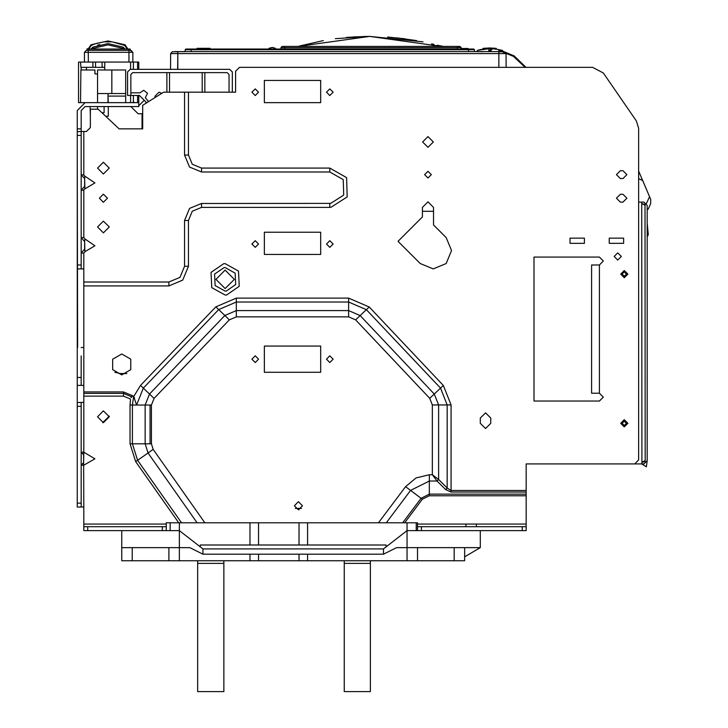 <?xml version="1.0" encoding="UTF-8"?>
<svg xmlns="http://www.w3.org/2000/svg" width="728" height="728" viewBox="0 0 728 728"><rect width="100%" height="100%" fill="white"/><g stroke="black" fill="none" stroke-linecap="round" stroke-linejoin="round"><path stroke-width="1.09" d="M83.784 524.087L83.784 526.699L166.239 526.699L166.239 524.087L83.784 524.087L83.784 507.07L81.172 506.879M179.325 522.777L179.325 530.63L83.784 530.63L83.784 526.699M647.101 461.379L646.373 466.848L641.723 463.882L526.135 463.882L526.135 530.63L421.439 530.63L421.439 526.699L417.508 526.699L417.508 522.777L203.23 522.777M421.43 530.63L407.043 530.63L407.043 522.777M142.024 126.235L142.024 128.847L119.119 128.847L142.679 128.847L142.679 105.287L163.618 92.201L235.599 92.201L235.599 71.262L239.53 67.34L592.556 67.34L526.016 67.34L514.141 55.92L498.926 49.595L514.141 55.92L526.016 67.34M168.851 285.895L182.737 280.144L188.488 266.266L184.557 266.266L179.962 277.368L168.851 281.973L168.851 285.895L83.784 285.895L83.784 268.878L81.172 268.878L81.172 253.044L83.784 253.044L84.912 251.724L84.666 241.487L84.666 249.167L81.172 253.044L81.172 252.197M81.172 406.297L81.172 507.07L77.241 507.07L77.241 406.297L81.172 406.297L81.172 402.375L83.784 402.375L83.784 391.901L123.487 391.901L132.814 395.805L133.825 396.96L136.573 405.023L143.361 388.133L140.531 385.421L215.825 306.843L218.664 309.564L236.3 302.038L236.3 298.107L348.648 298.107L348.648 302.038L366.402 309.691L369.26 306.998L443.361 385.458L440.504 388.151L447.174 404.923L451.105 404.923L451.105 492.064L445.609 489.616L437.055 481.072L438.629 479.497L438.629 404.923L434.288 394.021L429.72 398.334L355.619 319.874L348.648 316.871L236.3 316.871L236.3 310.583L224.834 315.479L229.366 319.829L154.072 398.398L151.406 405.041L151.406 443.816L153.153 449.34L204.832 522.777L417.508 522.777M81.172 189.371L81.172 190.226L83.784 190.226L84.12 189.344L94.949 182.937L84.13 175.666L83.784 174.793L81.172 174.793L81.172 175.767M81.172 237.61L81.172 190.217L81.172 237.61L84.666 241.487L84.958 238.93L83.784 237.61L81.172 237.61L81.172 238.584M138.757 95.477L138.757 106.597L85.094 106.597L81.172 110.529L81.172 268.878L77.241 268.878L77.241 110.529L85.094 102.675L80.517 102.675L80.926 69.952L94.913 69.952L94.913 73.883L97.525 73.883L97.525 69.952L125.671 69.952L125.671 102.675M84.912 176.103L84.666 178.669L81.172 174.793L81.172 131.468L86.404 131.468L90.327 127.537L90.327 109.218L98.18 109.218L119.119 128.847M81.172 355.874L81.172 385.358M77.241 453.408L77.241 385.358L83.784 385.358M77.241 406.297L77.241 377.504L81.172 377.504M104.077 106.597L104.077 112.749L101.956 112.749M130.949 397.634L132.814 395.805L131.768 396.833L123.487 393.366L123.487 396.141L83.784 396.141L83.784 452.152L81.172 452.152M81.172 452.17L83.629 454.745L83.629 462.544L83.784 452.152L94.94 458.858L83.784 465.147L81.172 465.147L83.629 462.544L83.784 507.07M421.439 526.699L526.135 526.699M83.784 347.365L81.172 347.666M599.426 264.956L599.426 393.211L591.573 393.211L591.573 264.956L599.426 264.956L603.348 261.034L599.426 257.102L533.988 257.102L533.988 401.064L599.426 401.064L603.348 397.133L599.426 393.211L603.348 397.133L599.426 401.064M526.135 524.087L417.508 524.087M501.219 51.624L474.438 51.633L474.438 49.668L473.791 49.013L468.55 49.013L468.55 49.668L474.438 49.668L474.438 51.633L185.212 51.633L185.212 49.668L185.868 49.013L191.1 49.013L185.868 49.013L185.212 49.668L191.1 49.668L191.1 49.013L185.868 49.013L185.212 49.668L185.212 51.633L174.747 51.633L185.085 51.697M457.43 49.013L457.43 47.711L280.881 47.711L282.182 46.392L457.166 46.401L457.43 47.711L460.815 47.293L461.224 49.013L461.215 47.675M177.805 69.306L177.823 53.599L506.06 53.599L504.449 51.97M503.812 51.752L498.853 51.752M177.641 69.306L177.823 53.599L170.607 53.599L172.454 51.734M177.823 51.752L172.472 51.752M461.224 47.711L461.224 49.013L461.224 47.711M170.498 69.306L170.607 53.599L170.498 69.306L138.757 69.306L138.757 62.108L102.111 62.108L102.111 67.34L80.926 67.34L80.517 62.108L78.551 62.108L78.551 102.675L80.517 102.675M97.534 69.952L97.534 93.512L125.671 93.512L125.671 69.952M129.32 50.323L130.576 50.323L129.32 50.323M130.248 49.668L130.248 50.323L130.248 49.013L88.916 49.013L89.025 50.323L87.979 50.323M130.248 50.323L132.869 52.289L128.938 52.289L128.938 50.341L86.395 50.332L128.283 50.323L128.283 49.013M84.439 52.289L84.439 62.108L84.439 52.289L86.395 50.332L84.439 52.289L88.306 52.289L88.206 50.332M638.684 178.651L642.724 180.535L649.604 196.742L646.51 203.403M184.557 220.457L188.488 220.457L192.319 211.202L201.574 207.371L201.574 203.449L189.544 208.426L184.557 220.457L184.557 266.266M329.829 203.449L329.829 207.371L330.94 207.344L347.192 196.906L346.637 177.605L329.829 168.113L329.829 172.036L343.279 179.634L343.716 195.068L330.721 203.421L201.574 203.449M201.574 172.036L201.574 168.113L192.319 164.273L188.488 155.018L184.557 155.018L189.544 167.049L201.574 172.036L329.829 172.036M166.239 524.087L166.239 522.777L181.572 522.777L178.688 522.777L135.672 461.643L148.021 452.953L197.151 522.777L204.832 522.777M378.469 522.777L405.56 486.65L422.313 499.217L404.641 522.777M429.293 495.732L429.293 474.783L416.025 477.923L405.56 486.65M236.3 311.63L236.3 315.561M146.173 405.041L145.127 405.032L145.127 443.816L130.03 443.816L130.03 405.041L132.387 405.041L133.624 396.714L140.531 385.421M128.638 49.013L127.928 49.013L124.989 44.818L127.928 49.013L124.989 44.818L124.706 45.409L112.157 41.824L103.931 41.833L95.705 43.616L91.291 45.4L91.009 44.818L107.999 40.95L91.009 44.818L88.07 49.013L91.009 44.818L107.999 40.95L91.009 44.818M483.137 48.712L486.977 48.166L483.174 48.558M121.74 353.945L130.803 359.186L130.803 369.651L121.74 374.893L112.676 369.651L112.676 359.186L121.74 353.945M446.173 237.601L451.542 250.559L446.173 263.518L433.215 268.878L420.265 263.518L398.052 241.305L422.422 216.935L422.422 207.371L427.982 201.811L433.542 207.371L433.542 224.979L446.173 237.601M224.015 267.622L214.578 274.119L215.124 285.558L225.134 291.127L226.244 291.082L235.681 284.584L235.135 273.146L225.134 267.576L224.015 267.622M225.134 295.058L211.784 287.633L211.056 272.372L223.642 263.718L225.134 263.645L238.475 271.071L239.203 286.332L226.617 294.986L225.134 295.058M622.131 274.119L624.287 271.954L626.453 274.119L624.287 276.276L622.131 274.119M622.131 423.314L624.287 421.148L626.453 423.314L624.287 425.471L622.131 423.314M148.567 101.611L145.345 97.707L147.484 93.302L143.653 90.245L139.949 92.856L130.904 92.856L130.904 95.477L139.412 95.477L145.955 102.02L145.955 103.249M329.829 88.871L333.169 92.201L329.829 95.541L326.49 92.201L329.829 88.871M255.228 88.871L258.567 92.201L255.228 95.541L251.897 92.201L255.228 88.871M329.829 240.677L333.169 244.016L329.829 247.356L326.49 244.016L329.829 240.677M255.228 240.677L258.567 244.016L255.228 247.356L251.897 244.016L255.228 240.677M427.982 136.573L433.351 141.933L427.982 147.302L422.613 141.933L427.982 136.573M427.982 171.317L431.322 174.656L427.982 177.987L424.642 174.656L427.982 171.317M624.287 419.71L627.891 423.314L624.287 426.908L620.693 423.314L624.287 419.71M624.287 270.516L627.891 274.119L624.287 277.714L620.693 274.119L624.287 270.516M620.365 178.578L616.434 174.656L620.365 170.725L622.986 170.725L626.908 174.656L622.986 178.578L620.365 178.578M620.365 202.138L616.434 198.207L620.365 194.285L622.986 194.285L626.908 198.207L622.986 202.138L620.365 202.138M617.744 252.853L621.348 256.447L617.744 260.051L614.15 256.447L617.744 252.853M84.958 238.93L94.94 245.782L84.912 251.724M103.422 194.158L107.471 198.207L103.422 202.266L99.363 198.207L103.422 194.158M103.422 162.217L109.309 168.113L103.422 174.001L97.525 168.113L103.422 162.217M103.422 221.112L109.309 226.999L103.422 232.896L97.525 226.999L103.422 221.112M103.422 410.874L109.309 416.771L103.422 422.659L97.525 416.771L103.422 410.874M298.416 501.701L302.475 505.76L298.416 509.818L294.358 505.76L298.416 501.701M255.228 355.846L258.567 359.186L255.228 362.517L251.897 359.186L255.228 355.846M329.829 355.846L333.169 359.186L329.829 362.517L326.49 359.186L329.829 355.846M225.134 270.124L234.352 279.352L225.134 288.579L215.907 279.352L225.134 270.124M91.009 49.013L92.847 47.174L93.421 48.312L92.847 47.174L108.026 43.571L123.187 47.184L124.989 49.013M498.862 50.378L513.513 56.447L525.052 67.34L513.513 56.447L498.862 50.378L513.513 56.447L525.052 67.34L513.513 56.447L498.862 50.378M81.172 175.357L81.172 176.167M81.172 238.174L81.172 238.993M489.689 51.324L490.99 51.633L489.689 51.315M489.899 51.124L490.317 50.723M643.616 461.297L642.66 461.916L643.925 461.916L645.226 460.606L645.054 204.759M647.192 274.447L647.192 460.606L643.925 463.882L641.723 463.882L641.96 462.662L645.208 460.615M647.192 238.784L647.192 248.921M647.192 254.809L647.192 268.55M644.58 461.743L645.054 461.261M644.444 460.915L645.026 460.678M644.58 204.277L643.925 204.104L645.226 205.405L642.014 203.431M642.66 204.104L643.898 204.095L642.642 204.086M641.96 462.662L641.723 202.138L643.925 202.138L647.192 205.405L647.192 460.606M641.723 202.138L638.684 202.138M77.241 462.307L77.241 461.625M77.241 455.719L77.241 454.945M648.066 209.336L647.192 209.336L648.066 209.336L650.686 203.713L648.066 209.327L650.686 203.713L650.759 199.454L638.684 171.035L638.684 128.346L636.372 120.912L603.33 72.991L592.556 67.34M506.06 53.599L504.431 51.961L506.06 53.599L506.16 67.34L525.052 67.34M584.375 238.129L569.979 238.129L569.979 243.361L584.375 243.361L569.979 243.361L569.979 238.129L584.375 238.129L584.375 243.361L584.375 238.129M320.666 232.241L264.391 232.241L264.391 254.481L320.666 254.481L264.391 254.481L264.391 232.241L320.666 232.241L320.666 254.481L320.666 232.241M480.334 423.314L485.567 428.546L490.799 423.314L485.567 428.546L480.334 423.314L480.334 418.072L485.567 412.84L490.799 418.072L485.567 412.84L480.334 418.072M623.632 238.129L609.245 238.129L609.245 243.361L623.632 243.361L609.245 243.361L609.245 238.129L623.632 238.129L623.632 243.361L623.632 238.129M155.109 96.132L159.041 92.201L161.798 93.339L159.041 92.201L155.109 96.132L155.109 97.525M320.666 346.1L264.391 346.1L264.391 372.272L320.666 372.272L264.391 372.272L264.391 346.1L320.666 346.1L320.666 372.272L320.666 346.1M132.214 547.638L132.214 560.724L121.74 560.724L121.74 547.638L179.325 547.638L179.325 560.724L454.154 560.724L454.154 547.638L464.628 547.638L464.628 560.724L454.154 560.724M121.74 530.63L121.74 547.638M166.239 530.63L166.239 526.699M202.885 548.948L179.325 530.63L179.325 547.638L189.79 547.638L202.885 554.181L383.483 554.181L396.569 547.638L407.043 547.638L407.043 530.63L383.483 548.948L202.885 548.948L202.885 554.181M132.214 560.724L168.851 560.724L168.851 547.638M168.851 560.724L179.325 560.724M407.043 560.724L407.043 547.638L454.154 547.638M464.628 556.802L480.334 547.638L464.628 547.638M480.334 547.638L480.334 530.63M417.508 526.699L417.508 530.63M198.426 522.777L187.97 522.777M154.072 398.398L149.54 394.048L145.127 405.032L132.387 405.032L132.387 443.816L137.601 460.287L181.572 522.777L197.151 522.777M134.453 397.852L133.825 396.96M166.894 92.201L166.894 72.573L202.229 72.573L202.229 92.201L202.229 72.573L227.172 72.573L229.056 74.456L229.056 92.201M130.904 92.856L130.904 74.456L130.904 95.477L127.627 95.477L127.627 71.917L130.248 69.306L229.711 69.306L232.332 71.917L232.332 92.201M204.841 72.573L204.841 92.201M169.506 72.573L169.506 92.201M166.894 72.582L132.787 72.573L130.904 74.456M227.172 72.573L132.787 72.573M134.38 102.675L133.47 101.765L132.569 102.675M130.904 106.597L138.102 113.796L142.679 113.796M144.217 100.282L138.757 105.742M188.488 155.018L188.488 92.201M329.829 168.113L201.574 168.113M201.574 207.371L329.829 207.371M188.488 266.266L188.488 220.457M83.784 285.895L83.784 391.901M526.135 463.882L634.761 463.882L638.684 459.959L638.684 128.346M636.372 120.912L603.33 72.991M320.666 80.426L264.391 80.426L264.391 102.675L320.666 102.675L320.666 80.426M490.799 423.314L490.799 418.072M533.988 257.102L533.988 401.064M81.172 190.226L84.666 186.341L84.666 178.669L84.912 188.907M81.172 177.605L81.172 180.016M81.172 185.504L81.172 187.724M81.172 240.422L81.172 242.834M81.172 248.33L81.172 250.55M77.241 377.504L77.241 268.687M77.241 241.05L77.241 242.124M77.241 246.164L77.241 249.759M77.241 178.287L77.241 179.306M77.241 183.365L77.241 187.36M77.241 131.659L81.172 131.468M77.632 347.365L77.241 153.581M77.241 128.847L81.172 128.847M90.327 127.537L86.404 131.468M77.241 251.56L77.241 250.514M77.241 248.931L77.241 247.265M77.241 245.627L77.241 244.299M77.241 186.095L77.241 185.458M77.241 183.492L77.241 181.827M77.241 179.534L77.241 178.897M138.757 102.675L85.094 102.675M123.487 396.141L129.848 398.771L130.512 399.608L130.03 405.041M81.172 452.971L81.172 454.49M81.172 456.547L81.172 464.264M81.172 402.375L77.241 402.566M77.241 454.5L77.241 455.446M77.241 459.659L77.241 463.39M386.322 522.777L410.583 490.426L429.293 481.072L437.055 481.072L432.341 474.783L438.629 479.497L447.174 488.051L445.609 489.616M526.135 495.732L429.265 495.732L422.313 499.217M429.293 474.783L432.341 474.783L432.341 404.923L447.174 404.923L447.174 488.051L451.105 490.49L526.135 490.49M114.824 372.281L120.429 373.537L126.881 373.537M102.757 422.622L109.273 416.107M307.58 522.777L307.58 545.026M301.519 508.381L295.322 508.381M258.504 522.777L258.504 545.026M249.995 522.777L249.995 545.026M386.104 546.91L386.104 545.026L200.264 545.026L200.264 546.91M170.161 530.63L170.161 522.777M249.995 554.181L249.995 560.724M258.504 554.181L258.504 560.724M383.483 554.181L383.483 548.948M416.207 522.777L416.207 530.63M307.58 554.181L307.58 560.724M417.508 547.638L417.508 560.724M299.072 554.181L299.072 560.724M370.397 563.345L344.226 563.345L344.226 691.6L370.397 691.6L370.397 560.724M344.226 560.724L344.226 563.345M223.824 563.345L197.643 563.345L197.643 691.6L223.824 691.6L223.824 560.724M197.643 560.724L197.643 563.345M299.072 508.381L299.072 509.764M299.072 522.777L299.072 545.026M92.656 49.013L93.421 48.312L107.999 44.881L122.577 48.312L123.187 47.184M99.854 44.563L97.525 45.227M124.706 45.409L127.263 49.013M88.725 49.013L91.282 45.4M122.577 48.312L123.46 49.013L122.577 48.312M124.989 44.818L107.999 40.95L124.989 44.818M90.327 116.207L90.108 106.597M108.326 106.597L108.326 116.207L105.633 116.207M107.999 96.578L108.326 102.675M422.422 211.302L433.542 211.302L422.422 211.302M174.747 51.633L486.222 51.633M474.374 51.633L473.582 51.633M186.068 51.633L185.34 51.633M142.024 128.847L142.024 113.796M277.596 49.013L207.698 49.013M468.55 49.013L191.1 49.013M473.791 49.013L473.136 49.013L474.438 49.668M474.674 51.633L483.601 51.688M383.692 46.419L459.959 46.419L460.87 47.356M281.217 47.375L281.781 46.81L280.99 47.62L284.675 47.711L284.675 46.41L457.166 46.428M280.908 47.711L280.917 49.013M461.188 49.013L461.143 47.711M461.033 47.702L459.95 47.711M281.154 47.438L280.881 49.013L280.881 47.702L282.191 46.401L284.675 46.41M191.1 51.633L468.55 51.633L468.55 49.668L191.1 49.668L191.1 51.633M176.449 51.633L174.957 51.633M185.212 51.351L185.212 49.668L185.212 51.633L177.359 51.633L184.839 51.633M500.4 51.633L501.601 51.633M476.986 51.633L477.495 50.341L490.308 48.63M488.761 48.721L488.898 51.588L489.407 51.615L477.832 51.633M498.853 51.688L498.844 67.34L498.853 53.599L177.823 53.599L177.823 51.697M172.509 51.688L170.607 53.599L172.509 51.688M185.212 51.242L184.848 51.633M459.932 46.41L441.405 46.401L369.742 36.4L298.08 46.401L282.155 46.419M480.507 51.633L477.495 51.633M474.793 51.633L474.438 51.342M277.477 49.013L278.132 49.013M437.282 45.263L443.379 46.401M283.729 46.401L282.373 46.401M459.377 46.401L458.776 46.401M366.63 36.418L346.419 37.437M323.287 40.559L299.736 45.937M298.917 46.164L298.08 46.401M433.943 44.399L431.622 43.816M335.317 38.675L369.742 36.4L423.023 41.878M369.751 36.4L353.289 36.919M404.886 38.766L387.569 37.01M444.226 46.401L442.815 46.401M461.188 47.657L460.806 47.293M458.094 46.401L458.813 46.401M210.083 49.013L210.083 48.357L196.988 48.357L196.988 49.013M502.748 51.397L498.853 51.633L498.871 49.577L492.492 48.712L489.689 51.579M490.99 51.633L490.918 50.168M502.593 50.532L500.273 49.895M496.223 49.104L489.844 48.621M477.877 50.214L481.208 49.44M482.236 49.249L484.939 48.876M490.581 48.63L491.509 48.667M489.507 48.621L489.962 48.621M493.147 48.758L492.492 48.712M495.968 49.067L494.54 48.885M490.49 48.63L493.156 48.758M494.348 48.867L495.131 48.958M494.785 48.913L493.548 48.794M501.719 50.278L502.275 50.414M501.665 51.633L500.637 51.633M477.513 51.633L477.495 50.341M490.581 50.478L492.428 48.73L489.698 51.297L490.581 48.676M489.78 51.233L490.627 50.441M396.978 37.81L416.589 40.622M486.186 48.103L496.123 48.43L489.689 47.966L483.074 48.458L489.689 47.966L496.323 48.458L485.066 48.203M485.021 48.212L496.059 48.421L483.328 48.421M483.747 48.357L484.657 48.248M493.684 48.148L496.323 48.458L493.684 48.148M275.284 48.194L272.245 47.42L276.249 49.013M269.205 48.194L272.245 47.42L268.241 49.013M80.517 62.108L102.111 62.108M111.848 93.512L111.848 69.952M97.525 102.675L97.525 73.883M102.111 67.34L104.723 67.34L104.723 69.952M86.404 69.952L86.404 67.34M104.723 67.34L104.723 62.108M95.568 67.34L95.568 62.108M92.947 62.108L92.947 67.34M81.172 69.952L81.172 67.34M81.172 69.324L80.926 69.952M80.926 67.34L81.172 67.968M125.671 96.132L107.999 96.132L125.671 96.132M129.074 49.013L128.328 49.013M129.457 50.332L130.039 50.323M132.869 52.289L132.869 62.108L132.869 52.289L130.913 50.332L128.938 50.341M130.048 49.013L130.248 49.977M88.234 49.013L87.06 48.785L87.06 50.323M88.37 62.108L88.306 52.289L128.938 52.289L128.938 62.108M468.113 48.539L461.224 48.539L468.113 48.539M483.392 48.412L486.322 48.112M642.724 180.535L639.757 179.152L642.724 180.535M647.192 223.35L648.239 234.634L647.192 236.955M150.095 405.041L150.095 443.816M162.308 526.699L162.317 530.63M215.825 306.843L236.3 298.107M348.648 298.107L369.26 306.998M443.361 385.458L451.105 404.923M168.851 281.973L83.784 281.973M184.557 92.201L184.557 155.018M83.784 190.226L83.784 237.61M83.784 268.878L83.784 253.044M83.784 131.468L83.784 174.793M77.241 135.39L81.172 135.39M135.672 461.643L130.03 443.816M81.172 503.148L77.241 503.148M151.406 443.816L145.127 443.816L148.021 452.953L153.153 449.34M236.3 316.871L229.375 319.829M432.341 404.923L429.72 398.334M355.619 319.874L366.402 309.691L440.504 388.151L434.288 394.021L360.187 315.561L348.648 310.583L348.648 316.871M526.135 494.157L429.293 494.157L421.057 498.28L402.684 522.777M451.105 492.064L526.135 492.064M348.648 302.038L236.3 302.038L236.3 310.583L348.648 310.583L348.648 302.038M143.361 388.133L218.664 309.564L224.834 315.479L149.54 394.048L143.361 388.133M123.487 391.901L123.487 393.366L83.784 393.366M145.127 405.041L151.406 405.041M522.213 526.699L522.213 530.63M87.715 530.63L87.715 526.699M81.172 264.956L77.241 264.956M278.906 49.668L277.596 49.668M284.675 49.013L284.675 47.711M185.212 49.668L185.868 49.013M137.601 102.675L137.601 95.477M137.601 69.306L137.601 62.108M133.361 62.108L133.361 69.306M133.361 95.477L133.361 101.884M130.585 102.675L130.585 95.477M130.585 69.306L130.585 62.108M81.172 188.916L81.172 189.653M81.172 251.733L81.172 252.47M77.241 247.92L77.241 248.521M77.241 185.048L77.241 185.695M97.525 109.218L97.525 106.597M77.241 461.288L77.241 461.852M465.938 524.087L465.938 526.699M476.403 524.087L476.403 526.699M107.999 93.512L107.999 102.675"/></g></svg>
